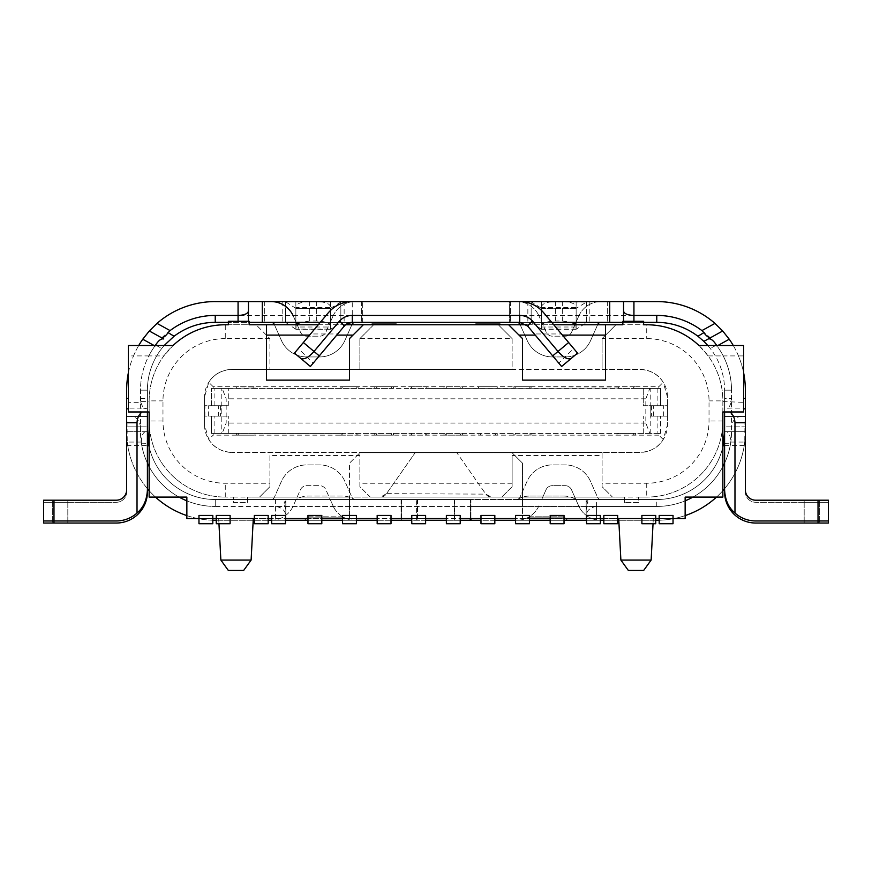 <?xml version="1.0" encoding="UTF-8"?>
<svg xmlns="http://www.w3.org/2000/svg" width="872" height="872" viewBox="0 0 872 872"><rect width="100%" height="100%" fill="white"/><g stroke="black" fill="none" stroke-linecap="round" stroke-linejoin="round"><path stroke-width="0.65" stroke-dasharray="4.36 3.27" d="M252.608 388.029L213.16 388.432L213.16 386.699L255.027 386.699L255.027 388.432L252.608 388.432L253.817 386.699L635.655 386.699L635.655 388.432L619.393 388.432L618.183 386.699L635.655 386.699L635.655 388.432L658.84 388.432L643.274 388.432L643.274 405.731L650.196 405.731L650.196 388.432M428.043 386.699L428.043 388.432L409.36 388.432L409.36 386.699L428.043 386.699L428.043 388.432L619.393 388.029M393.435 386.699L393.435 388.432L374.753 388.432L374.753 386.699L393.435 386.699L393.435 388.432L409.36 388.432L409.36 386.699M255.027 386.699L255.027 388.432L374.753 388.432L374.753 386.699M213.16 388.432L228.726 388.432L211.427 388.432L222.197 388.432L226.164 398.809L226.164 423.04L222.197 433.417L211.427 433.417L211.427 416.118L211.427 433.417L228.726 433.417L213.16 433.417L213.16 435.15L208.768 439.532L204.506 424.762L204.506 397.087L208.768 382.318C213.64 374.328 221.444 370.022 232.192 369.401L639.808 369.401C650.556 370.022 658.36 374.328 663.232 382.318L667.494 397.087L667.494 424.762L663.232 439.532C658.36 447.521 650.556 451.827 639.808 452.448L232.192 452.448L359.874 452.448L359.874 486.707L370.251 497.084L612.471 497.084L602.094 486.707L602.094 483.252L646.73 483.252A62.283 62.283 0 0 0 709.023 420.958L709.023 400.891A62.283 62.283 0 0 0 646.73 338.608L602.094 338.608L615.937 324.766L498.283 324.766L512.126 338.608L512.126 369.401L602.094 369.401L602.094 338.608L615.937 324.766L646.73 324.766L646.73 338.608M663.232 439.532L658.84 435.15L658.84 433.417L643.274 433.417L643.274 416.118L643.274 433.417L660.573 433.417L649.803 433.417L645.836 423.04L645.836 398.809L649.803 388.432L222.197 388.432M649.803 388.432L660.573 388.432L643.274 388.432L643.274 405.731L660.573 405.731L660.573 388.432L660.573 405.731L651.591 405.731L667.494 405.731L667.494 416.118L650.196 416.118L650.196 405.731L667.494 405.731L667.494 416.118L667.113 405.731M633.236 388.029L634.445 386.699M658.84 433.417L635.655 433.417L635.655 435.15L635.655 433.417L619.393 433.417L618.183 435.15L616.973 435.15L658.84 435.15M635.655 386.699L658.84 386.699L658.84 388.432M616.973 386.699L616.973 388.432L616.973 386.699L618.183 386.699M531.855 386.699L531.855 388.432L531.855 386.699L513.161 386.699L513.161 388.432L513.161 386.699M497.247 386.699L497.247 388.432L497.247 386.699L479.774 386.699L480.984 388.029M478.565 386.699L478.565 388.432L478.565 386.699L496.037 386.699L494.827 388.029M462.64 386.699L462.64 388.432L462.64 386.699L445.407 386.699L446.377 388.432L446.377 387.539M443.957 386.699L443.957 388.432L443.957 386.699L461.19 386.699L460.22 388.432L460.22 387.539M358.839 386.699L358.839 388.432L358.839 386.699L340.145 386.699L340.145 388.432L340.145 386.699M236.345 386.699L236.345 388.432L236.345 386.699L237.555 386.699L238.765 388.029M650.196 433.417L650.196 405.731M658.84 386.699L663.232 382.318M218.349 405.731L211.427 405.731L211.427 388.432L211.427 405.731L228.726 405.731L221.804 405.731L221.804 416.118L204.506 416.118L218.349 416.118L218.349 405.731L204.506 405.731L221.804 405.731L221.804 433.417M220.409 405.731L220.409 416.118L211.427 416.118L228.726 416.118L221.804 416.118L221.804 388.432M220.409 416.118L218.349 416.118M204.506 416.118L204.506 405.731L204.506 416.118M213.16 386.699L208.768 382.318M269.906 338.608L225.27 338.608L225.27 324.766L256.063 324.766L269.906 338.608L269.906 369.401L269.906 338.608L256.063 324.766L373.717 324.766L359.874 338.608L359.874 369.401L359.874 338.608L512.126 338.608L512.126 369.401L232.192 369.401A27.686 27.686 0 0 0 204.506 397.087L204.506 424.762A27.686 27.686 0 0 0 232.192 452.448C221.444 451.827 213.64 447.521 208.768 439.532M228.726 405.731L228.726 388.432L228.726 405.731M228.726 433.417L228.726 416.118L228.726 433.417M667.113 416.118L650.196 416.118M660.573 433.417L660.573 416.118L660.573 433.417M651.591 405.731L651.591 416.118M645.836 398.809L226.164 398.809M645.836 423.04L226.164 423.04M649.803 433.417L222.197 433.417M213.16 433.417L340.145 433.417L340.145 435.15L616.973 435.15L616.973 433.417L619.393 433.82M616.973 435.15L616.973 433.417L460.22 433.417L460.22 434.311L460.22 433.417L340.145 433.417L340.145 435.15L255.027 435.15L255.027 433.417L255.027 435.15L253.817 435.15L252.608 433.82M238.765 433.82L237.555 435.15L253.817 435.15M237.555 435.15L236.345 435.15L236.345 433.417L236.345 435.15L255.027 435.15M253.817 386.699L237.555 386.699M602.094 338.608L602.094 369.401L639.808 369.401A27.686 27.686 0 0 1 667.494 397.087L667.494 424.762A27.686 27.686 0 0 1 639.808 452.448L602.094 452.448L602.094 483.252M359.874 338.608L373.717 324.766L498.283 324.766L512.126 338.608M147.412 431.858A67.82 67.82 0 0 1 147.412 431.684A67.82 67.82 0 0 0 215.231 499.514L470.259 499.514L470.259 506.436L275.443 506.436C282.332 507.46 285.798 510.927 285.82 516.813L285.82 520.268L215.231 520.268A88.584 88.584 0 0 1 126.647 431.684L126.647 416.467L147.412 416.467L147.412 488.669A88.584 88.584 0 0 1 127.258 442.071L126.647 390.166A88.584 88.584 0 0 1 215.231 301.581L656.769 301.581A88.584 88.584 0 0 1 745.353 390.166L744.743 442.071L730.703 442.071C730.507 435.869 729.079 432.414 726.441 431.684L745.353 431.684A88.584 88.584 0 0 1 656.769 520.268L596.557 520.268L596.557 506.436L656.769 506.436A74.741 74.741 0 0 0 685.141 500.833L685.141 497.084L692.957 497.084A74.741 74.741 0 0 0 722.855 466.596L722.855 420.958A76.126 76.126 0 0 1 646.73 497.084A76.126 76.126 0 0 0 722.855 420.958L722.855 400.891A76.126 76.126 0 0 0 646.73 324.766M512.126 455.566L512.126 486.707L512.126 455.566L602.094 455.566L602.094 452.448L359.874 452.448L359.874 486.707L370.251 497.084L259.529 497.084L269.906 486.707L259.529 497.084L247.408 497.084L349.487 497.084L349.487 518.546L522.513 518.546L522.513 463.174L512.126 452.797L359.874 452.797L512.126 452.797L522.513 463.174L522.513 497.084L624.592 497.084L624.592 499.514L656.769 499.514L596.557 499.514L596.557 520.268L586.18 520.268L656.769 520.268L215.231 520.268L285.82 520.268L285.82 499.514L285.384 502.13L284.196 503.34L284.196 499.514L215.231 499.514A67.82 67.82 0 0 1 148.196 441.995M236.345 435.15L213.16 435.15M342.576 433.82L341.355 435.15L358.839 435.15L358.839 433.417L358.839 435.15M341.355 435.15L340.145 435.15M377.173 433.82L375.963 435.15L374.753 435.15L374.753 433.417L374.753 435.15M375.963 435.15L393.435 435.15L393.435 433.417L393.435 435.15M411.78 434.311L411.78 433.417L410.81 435.15L409.36 435.15L409.36 433.417L409.36 435.15M410.81 435.15L428.043 435.15L428.043 433.417L428.043 435.15M460.22 434.311L461.19 435.15L443.957 435.15L443.957 433.417L443.957 435.15M461.19 435.15L462.64 435.15L462.64 433.417L462.64 435.15M494.827 433.82L496.037 435.15L478.565 435.15L478.565 433.417L478.565 435.15M496.037 435.15L497.247 435.15L497.247 433.417L497.247 435.15M513.161 435.15L513.161 433.417L513.161 435.15L531.855 435.15L531.855 433.417L531.855 435.15M633.236 433.82L634.445 435.15L618.183 435.15M634.445 435.15L635.655 435.15M356.408 433.82L357.629 435.15M446.377 434.311L446.377 433.417L445.407 435.15M425.623 434.311L425.623 433.417L426.593 435.15M480.984 433.82L479.774 435.15M515.592 433.82L514.371 435.15M529.424 433.82L530.645 435.15M391.016 433.82L392.226 435.15M225.27 338.608A62.283 62.283 0 0 0 162.977 400.891L162.977 420.958A62.283 62.283 0 0 0 225.27 483.252L269.906 483.252L269.906 486.707L269.906 455.566L359.874 455.566M269.906 455.566L269.906 483.252M553.742 324.766L526.394 324.766M345.595 324.766L318.258 324.766M228.377 322.346L228.377 324.766L249.141 324.766L249.141 321.299L228.377 321.299L228.377 322.346L249.141 322.346M643.623 322.346L643.623 321.299L622.859 321.299L622.859 324.766L643.623 324.766L643.623 322.346L622.859 322.346M500.713 324.766L475.098 324.766L500.713 324.766L500.016 324.068L475.796 324.068L475.098 324.766M396.902 324.766L371.287 324.766L396.902 324.766L396.204 324.068L371.984 324.068L371.287 324.766M577.537 353.116L561.459 333.954L534.296 333.954L527.636 326.008L519.734 322.346L509.357 322.346L519.723 322.346L519.734 301.581M535.255 335.11L534.296 333.954M605.56 324.766L605.56 380.127L522.513 380.127L522.513 338.608L508.67 324.766M519.734 301.57L519.767 301.57A31.174 31.174 0 0 1 543.583 312.656L561.459 333.954M552.695 355.896L558.756 363.112L573.667 348.506M320.286 322.346L362.643 322.346L352.277 322.346L344.364 326.008L337.704 333.954L310.541 333.954L298.333 348.506L313.244 363.112L311.544 365.139M316.394 359.362L313.244 363.112M363.33 324.766L349.487 338.608L349.487 380.127L266.44 380.127L266.44 324.766M659.188 518.546L659.188 515.428L673.031 515.428L673.031 523.734L659.188 523.734L659.188 518.546L673.031 518.546M655.733 515.428L655.733 518.546L641.89 518.546L641.89 515.428L655.733 515.428M617.67 515.428L617.67 518.546L603.827 518.546L603.827 515.428L617.67 515.428M600.361 515.428L600.361 518.546L586.529 518.546L586.529 515.428L600.361 515.428M564.031 515.428L564.031 518.546L550.188 518.546L550.188 515.428L564.031 515.428M529.424 515.428L529.424 518.546L515.592 518.546L515.592 515.428L529.424 515.428M494.827 515.428L494.827 518.546L480.984 518.546L480.984 515.428L494.827 515.428M460.22 515.428L460.22 518.546L446.377 518.546L446.377 515.428L460.22 515.428M425.623 515.428L425.623 518.546L411.78 518.546L411.78 515.428L425.623 515.428M391.016 515.428L391.016 518.546L377.173 518.546L377.173 515.428L391.016 515.428M356.408 515.428L356.408 518.546L342.576 518.546L342.576 515.428L356.408 515.428M321.812 515.428L321.812 518.546L307.969 518.546L307.969 515.428L321.812 515.428M285.471 515.428L285.471 518.546L271.639 518.546L271.639 515.428L285.471 515.428M268.173 515.428L268.173 518.546L254.33 518.546L254.33 515.428L268.173 515.428M230.11 515.428L230.11 518.546L216.267 518.546L216.267 515.428L230.11 515.428M212.812 515.428L212.812 518.546L198.969 518.546L198.969 515.428L212.812 515.428M470.945 518.546L470.945 506.436L656.769 506.436L522.513 506.436L522.513 497.084L349.487 497.084L349.487 463.174L359.874 452.797L349.487 463.174L349.487 518.546L186.859 518.546L186.859 500.833A74.741 74.741 0 0 0 215.231 506.436A74.741 74.741 0 0 1 140.49 431.684A74.741 74.741 0 0 0 215.231 506.436L215.231 499.514A67.82 67.82 0 0 1 147.412 431.684L147.412 491.895A31.141 31.141 0 0 1 116.27 523.037L53.977 523.037L53.977 502.283L116.27 502.283A10.377 10.377 0 0 0 126.647 491.895L126.647 431.684A88.584 88.584 0 0 0 215.231 520.268L215.231 520.268A88.584 88.584 0 0 1 126.647 431.684L147.412 431.684L147.412 489.824A31.141 31.141 0 0 1 116.27 520.966L43.6 520.966L52.68 520.966L43.6 520.966L43.6 500.201L52.68 500.201L43.6 500.201L43.6 520.966L43.6 502.283L53.977 502.283L43.6 502.283L52.68 502.283L43.6 502.283L43.6 523.037L53.977 523.037M674.187 518.546A88.584 88.584 0 0 0 685.141 515.603L685.141 518.546L522.513 518.546L522.513 506.436L470.945 506.436L470.945 499.514L417.317 499.514L624.592 499.514L624.592 502.621L624.592 497.084L612.471 497.084L602.094 486.707L602.094 455.566M653.313 518.546L618.706 518.546L653.313 518.546L653.041 523.734M218.687 518.546L253.294 518.546L218.687 518.546L218.959 523.734M251.114 560.075L220.867 560.075M243.659 570.452L228.333 570.452M643.667 570.452L628.341 570.452M651.133 560.075L620.886 560.075M197.813 518.546A88.584 88.584 0 0 1 186.859 515.603M149.145 490.674L149.145 497.084L155.478 497.084A88.584 88.584 0 0 1 149.145 490.674L149.145 420.958A76.126 76.126 0 0 0 225.27 497.084A76.126 76.126 0 0 1 149.145 420.958L149.145 400.891A76.126 76.126 0 0 0 149.145 401.578L149.145 411.966L147.412 411.966L147.412 390.166A67.82 67.82 0 0 1 215.231 322.346L656.769 322.346A67.82 67.82 0 0 1 724.588 390.166L724.588 390.166A67.82 67.82 0 0 0 710.222 348.418M247.408 497.084L247.408 502.621L233.576 502.621L233.576 497.084L225.27 497.084L233.576 497.084L233.576 502.621L247.408 502.621L247.408 497.084L233.576 497.084M149.145 466.596A74.741 74.741 0 0 0 179.043 497.084L186.859 497.084L186.859 500.833M716.522 497.084A88.584 88.584 0 0 0 722.855 490.674L722.855 497.084L692.957 497.084M638.424 497.084L646.73 497.084L638.424 497.084L638.424 502.621L624.592 502.621L638.424 502.621L638.424 497.084L624.592 497.084M212.812 520.235A88.584 88.584 0 0 1 198.969 518.764M470.259 520.268L470.259 499.514L470.259 520.268L470.259 499.514L470.259 520.268L470.259 499.514L215.231 499.514L215.231 506.436L470.259 506.436L470.259 518.546M460.22 520.268L446.377 520.268M425.623 520.268L411.78 520.268M391.016 520.268L377.173 520.268M356.408 520.268L342.576 520.268M321.812 520.268L307.969 520.268M285.471 520.268L271.639 520.268M268.173 520.268L254.33 520.268M253.207 520.268L216.267 520.268M155.478 497.084L179.043 497.084M145.559 431.684C142.932 432.436 141.515 435.902 141.297 442.071L141.384 443.216A74.741 74.741 0 0 0 147.412 463.097M673.031 518.764A88.584 88.584 0 0 1 659.188 520.235M655.733 520.268L618.793 520.268M617.67 520.268L603.827 520.268M600.361 520.268L586.529 520.268M564.031 520.268L550.188 520.268M529.424 520.268L515.592 520.268M494.827 520.268L480.984 520.268M685.141 500.833L685.141 515.603M722.855 490.674L722.855 466.596M724.588 463.097A74.741 74.741 0 0 0 730.616 443.205L730.703 442.071M744.743 442.071A88.584 88.584 0 0 1 724.588 488.669M596.557 499.514L586.18 499.514L586.18 520.268L586.18 499.514L656.769 499.514A67.82 67.82 0 0 0 724.588 431.684L745.353 431.684A88.584 88.584 0 0 1 656.769 520.268L656.769 520.268A88.584 88.584 0 0 0 745.353 431.684L724.588 431.684L724.588 416.467L724.588 426.844L724.588 416.467L745.353 416.467L745.353 491.895A10.377 10.377 0 0 0 755.73 502.283L828.4 502.283L755.73 502.283A10.377 10.377 0 0 1 745.353 491.895L745.353 426.844L724.588 426.844L724.588 416.467L745.353 416.467L745.353 426.844L724.588 426.844L724.588 431.684L724.588 390.166L731.51 390.166A74.741 74.741 0 0 0 723.193 355.907L708.151 355.907A76.126 76.126 0 0 1 722.855 401.578L743.62 402.33L743.62 408.107L728.807 408.107L724.588 408.848L724.588 411.966L743.62 411.966L743.62 408.107M745.353 431.684L745.353 489.824A10.377 10.377 0 0 0 755.73 500.201L828.4 500.201L828.4 520.966L819.32 520.966L828.4 520.966L828.4 500.201L819.32 500.201L828.4 500.201L828.4 520.966L828.4 502.283L819.32 502.283L828.4 502.283L828.4 523.037L819.32 523.037L828.4 523.037L828.4 502.283L828.4 523.037L755.73 523.037A31.141 31.141 0 0 1 724.588 491.895L724.588 489.824A31.141 31.141 0 0 0 755.73 520.966L828.4 520.966M741.887 416.467C736.001 416.489 732.545 419.944 731.51 426.844L724.588 426.844M724.588 408.848L724.588 398.471L731.51 398.471L731.51 390.166L731.51 431.684A74.741 74.741 0 0 1 656.769 506.436A74.741 74.741 0 0 0 731.51 431.684L731.51 426.844M156.339 345.53L161.778 348.418A67.82 67.82 0 0 0 147.412 390.166L147.412 431.684L126.647 431.684L126.647 489.824A10.377 10.377 0 0 1 116.27 500.201L53.977 500.201L53.977 520.966L53.977 502.283L116.27 502.283A10.377 10.377 0 0 0 126.647 491.895L126.647 416.467L126.647 426.844L140.49 426.844L140.49 431.684L140.49 390.166A74.741 74.741 0 0 1 215.231 315.424L656.769 315.424A74.741 74.741 0 0 1 731.51 390.166L724.588 390.166L724.588 398.471M130.113 416.467L147.412 416.467L126.647 416.467L147.412 416.467L147.412 426.844L147.412 416.467L147.412 426.844L126.647 426.844L126.647 416.467L130.113 416.467C135.999 416.489 139.455 419.944 140.49 426.844M285.82 516.813L285.82 509.891L284.185 503.362M285.82 509.891L285.82 500.702M275.443 506.436L275.443 520.268L275.443 499.514L284.196 499.514M304.513 520.268L346.031 520.268L304.513 520.268L346.031 520.268L304.513 520.268L306.955 517.826L343.59 517.826L306.955 517.826A3.455 3.455 0 0 1 309.397 516.813L341.137 516.813L309.397 516.813A3.455 3.455 0 0 0 306.955 517.826L304.513 520.268M355.198 520.268L271.116 520.268L355.198 520.268A24.22 24.22 0 0 1 333.071 505.891A24.22 24.22 0 0 0 355.198 520.268M330.237 499.514L271.116 499.514A3.455 3.455 0 0 0 274.277 497.454A3.455 3.455 0 0 1 271.116 499.514L330.237 499.514L333.071 505.891L325.91 489.781L330.237 499.514L355.198 499.514L330.237 499.514M271.116 520.268A24.22 24.22 0 0 0 293.254 505.891L300.415 489.781A6.921 6.921 0 0 1 306.737 485.671L319.588 485.671A6.921 6.921 0 0 1 325.91 489.781A6.921 6.921 0 0 0 319.588 485.671L306.737 485.671A6.921 6.921 0 0 0 300.415 489.781L293.254 505.891A24.22 24.22 0 0 1 271.116 520.268M275.443 499.514L215.231 499.514A67.82 67.82 0 0 1 149.145 446.911M295.913 499.514L354.632 499.514L295.913 499.514A24.22 24.22 0 0 1 308.383 496.048L342.151 496.048A24.22 24.22 0 0 1 354.632 499.514A24.22 24.22 0 0 0 342.151 496.048L308.383 496.048A24.22 24.22 0 0 0 295.913 499.514M355.198 499.514A3.455 3.455 0 0 1 352.037 497.454L344.876 481.344A27.686 27.686 0 0 0 319.588 464.907L306.737 464.907A27.686 27.686 0 0 0 281.438 481.344L274.277 497.454L281.438 481.344A27.686 27.686 0 0 1 306.737 464.907L319.588 464.907A27.686 27.686 0 0 1 344.876 481.344L352.037 497.454A3.455 3.455 0 0 0 355.198 499.514M529.849 496.048L563.617 496.048L529.849 496.048A24.22 24.22 0 0 0 517.369 499.514L576.087 499.514L517.369 499.514A24.22 24.22 0 0 1 529.849 496.048M563.617 496.048A24.22 24.22 0 0 1 576.087 499.514A24.22 24.22 0 0 0 563.617 496.048M724.588 431.727L724.588 431.695A67.82 67.82 0 0 1 656.769 499.514L470.945 499.514L470.945 520.268M401.741 499.514L454.345 499.514L401.741 499.514L401.741 520.268L401.741 499.514M516.725 499.514L600.819 499.514L516.725 499.514A3.455 3.455 0 0 0 519.886 497.454A3.455 3.455 0 0 1 516.725 499.514M541.697 499.514L546.025 489.781A6.921 6.921 0 0 1 552.347 485.671L565.198 485.671A6.921 6.921 0 0 1 571.52 489.781L578.681 505.891A24.22 24.22 0 0 0 600.819 520.268A24.22 24.22 0 0 1 578.681 505.891L571.52 489.781A6.921 6.921 0 0 0 565.198 485.671L552.347 485.671A6.921 6.921 0 0 0 546.025 489.781L541.697 499.514M600.819 499.514A3.455 3.455 0 0 1 597.647 497.454L590.497 481.344A27.686 27.686 0 0 0 565.198 464.907L552.347 464.907A27.686 27.686 0 0 0 527.048 481.344L519.886 497.454L527.048 481.344A27.686 27.686 0 0 1 552.347 464.907L565.198 464.907A27.686 27.686 0 0 1 590.497 481.344L597.647 497.454A3.455 3.455 0 0 0 600.819 499.514M538.863 505.891A24.22 24.22 0 0 1 516.725 520.268A24.22 24.22 0 0 0 538.863 505.891M516.725 520.268L600.819 520.268L516.725 520.268M525.969 520.268L567.487 520.268L525.969 520.268L567.487 520.268L525.969 520.268L528.41 517.826L565.045 517.826L528.41 517.826A3.455 3.455 0 0 1 530.863 516.813L562.604 516.813A3.455 3.455 0 0 1 565.045 517.826L567.487 520.268L565.045 517.826A3.455 3.455 0 0 0 562.604 516.813L530.863 516.813A3.455 3.455 0 0 0 528.41 517.826L525.969 520.268M341.137 516.813A3.455 3.455 0 0 1 343.59 517.826L346.031 520.268L343.59 517.826A3.455 3.455 0 0 0 341.137 516.813M596.557 506.436C589.668 507.46 586.202 510.927 586.18 516.813M587.804 499.514L587.793 503.438L586.18 509.891M586.18 500.702L587.793 503.438M723.804 441.995A67.82 67.82 0 0 1 656.769 499.514A67.82 67.82 0 0 0 722.855 446.911M724.588 431.684L731.51 431.684L724.588 431.684L724.588 489.824M724.588 411.966L722.855 411.966L722.855 400.891L709.023 400.891M731.51 398.471L730.834 401.578M731.205 402.33L728.807 408.107M708.151 355.907L698.984 345.53L743.62 345.53L743.62 355.907L738.464 355.907A88.584 88.584 0 0 1 743.62 372.736L743.62 402.33M743.62 355.907L743.62 372.736M733.287 345.53A88.584 88.584 0 0 1 738.464 355.907L723.193 355.907A74.741 74.741 0 0 0 717.046 345.966L716.457 345.105M819.32 520.966L804.18 520.966L819.32 520.966L819.32 500.201L804.18 500.201L819.32 500.201L819.32 520.966M352.255 322.346L352.255 301.581L362.643 301.581L351.329 301.581M352.266 322.346L352.233 301.57A31.174 31.174 0 0 0 328.428 312.634M509.357 301.581L519.745 301.581L509.357 301.581L509.357 322.346L509.357 301.581M521.02 301.581L519.745 301.581L519.745 322.346L551.714 322.346M285.471 301.581L285.471 322.346L285.471 301.581L361.608 301.581L264.717 301.581L285.471 301.581L285.471 322.368L361.608 322.346L264.717 322.346L285.471 322.346L295.859 329.267L295.859 326.248L296.916 324.221M271.116 301.581L355.198 301.581L271.116 301.581A24.22 24.22 0 0 1 293.254 315.969L296.088 322.346L271.116 322.346L355.198 322.346L296.088 322.346L293.254 315.969M516.867 301.581L600.95 301.581L516.867 301.581A24.22 24.22 0 0 1 539.005 315.969A24.22 24.22 0 0 0 516.867 301.581M531.157 301.581L531.157 322.368L531.157 301.581L510.393 301.581L607.283 301.581L531.157 301.581L531.157 322.368L510.393 322.346L607.283 322.346L531.157 322.346L541.545 329.267L541.545 326.248C542.112 323.054 546.722 321.31 555.377 320.994L562.298 320.994L571.574 322.346M586.529 301.581L586.529 322.716L576.141 329.267L576.141 306.835L576.141 327.011L541.545 327.011L541.545 306.835L541.545 326.248M607.283 301.581L607.283 322.346L607.283 301.581M510.393 301.581L510.393 322.346L510.393 301.581M215.231 322.346L215.231 315.424M575.989 322.346L578.823 315.969L575.989 322.346L600.95 322.346L516.867 322.346L575.989 322.346L571.661 332.068A6.921 6.921 0 0 1 565.339 336.178L552.488 336.178A6.921 6.921 0 0 1 546.166 332.068L539.005 315.969L546.166 332.068A6.921 6.921 0 0 0 552.488 336.178L565.339 336.178A6.921 6.921 0 0 0 571.661 332.068L574.91 324.766M541.545 308.372L541.545 307.598L576.141 307.598L576.141 308.503L541.545 308.437L541.545 329.115L576.141 329.115L576.141 308.372L586.529 302.039L531.157 301.701L541.545 308.372L541.545 329.038M531.157 302.039L531.157 322.716M586.529 302.039L586.529 322.716M576.141 308.372L576.141 329.038M541.545 306.835C542.112 303.652 546.722 301.897 555.377 301.581L562.298 301.581C570.964 301.897 575.574 303.652 576.141 306.835M575.128 324.264L576.141 326.248M330.455 308.372L295.859 308.503L330.455 308.437L330.455 329.115L295.859 329.115L295.859 308.372L285.471 301.701L340.843 301.581L340.843 322.716L330.455 329.038L330.455 308.372L340.843 302.039L340.843 322.716M361.608 301.581L361.608 322.346L361.608 301.581M264.717 301.581L264.717 322.346L264.717 301.581M330.455 308.503L330.455 329.038M285.471 302.039L285.471 322.716M295.859 308.372L295.859 329.038M295.859 308.503L295.859 327.011L330.455 327.011L330.455 326.248C329.889 323.054 325.278 321.31 316.623 320.994L309.702 320.994L300.426 322.346M330.455 306.835C329.889 303.652 325.278 301.897 316.623 301.581L309.702 301.581C301.036 301.897 296.425 303.652 295.859 306.835L295.859 307.598L330.455 307.598L330.455 306.835L330.455 326.248M295.859 306.835L295.859 326.248L295.859 306.835M516.878 322.346A3.455 3.455 0 0 0 516.867 322.346A3.455 3.455 0 0 1 520.028 324.395L527.189 340.505A27.686 27.686 0 0 0 552.488 356.942A27.686 27.686 0 0 1 527.189 340.505L520.192 324.766M597.625 324.766L590.627 340.505A27.686 27.686 0 0 1 565.339 356.942L552.488 356.942L565.339 356.942A27.686 27.686 0 0 0 590.627 340.505L597.789 324.395A3.455 3.455 0 0 1 600.95 322.346M578.823 315.969A24.22 24.22 0 0 1 600.95 301.581A24.22 24.22 0 0 0 578.823 315.969M355.198 322.346A3.455 3.455 0 0 0 352.037 324.395L344.876 340.505A27.686 27.686 0 0 1 319.588 356.942L306.737 356.942A27.686 27.686 0 0 1 281.438 340.505L274.44 324.766M351.874 324.766L344.876 340.505A27.686 27.686 0 0 1 319.588 356.942L306.737 356.942A27.686 27.686 0 0 1 281.438 340.505L274.277 324.395A3.455 3.455 0 0 0 271.116 322.346M297.167 324.766L300.415 332.068A6.921 6.921 0 0 0 306.737 336.178L319.588 336.178A6.921 6.921 0 0 0 325.91 332.068L330.237 322.346L325.91 332.068A6.921 6.921 0 0 1 319.588 336.178L306.737 336.178A6.921 6.921 0 0 1 300.415 332.068L296.088 322.346M330.237 322.346L333.071 315.969L330.237 322.346M333.071 315.969A24.22 24.22 0 0 1 355.198 301.581A24.22 24.22 0 0 0 333.071 315.969M161.789 348.418L164.165 345.53M715.661 345.53L710.211 348.418L707.835 345.53M623.545 321.735L623.338 322.346M560.456 365.139L558.756 363.112M328.428 312.645L310.541 333.954M294.464 353.116L298.333 348.506M362.643 322.346L362.643 301.581L362.643 322.346M248.662 322.346L248.455 321.735M709.427 338.314L722.692 330.989M724.174 439.194A67.82 67.82 0 0 1 724 440.611M148 440.611A67.82 67.82 0 0 1 147.826 439.194M147.575 436.414A67.82 67.82 0 0 1 147.423 432.959M819.32 502.283L804.18 502.283L819.32 502.283L819.32 523.037L804.18 523.037L819.32 523.037L819.32 502.283M745.353 416.467L724.588 416.467L745.353 416.467M43.6 523.037L43.6 502.283L43.6 523.037L52.68 523.037L43.6 523.037M52.68 502.283L67.82 502.283L52.68 502.283L52.68 523.037L67.82 523.037L52.68 523.037L52.68 502.283M147.412 390.166L140.49 390.166L147.412 390.166M141.166 401.578L149.145 401.578L149.145 400.891A76.126 76.126 0 0 1 163.849 355.907L148.807 355.907A74.741 74.741 0 0 0 140.49 390.166L140.795 402.33L128.38 402.33L128.38 408.848L126.647 408.848M140.795 402.33L143.193 408.107L128.38 408.107M143.193 408.107L147.412 408.848M128.38 408.848L128.38 411.966L147.412 411.966M52.68 520.966L67.82 520.966L52.68 520.966L52.68 500.201L67.82 500.201L52.68 500.201L52.68 520.966M53.977 500.201L43.6 500.201L43.6 520.966M128.38 372.736A88.584 88.584 0 0 1 133.536 355.907L128.38 355.907L128.38 402.33M128.38 355.907L128.38 345.53L173.016 345.53L163.849 355.907M225.27 324.766A76.126 76.126 0 0 0 149.145 400.891L162.977 400.891M512.126 486.707L501.749 497.084L512.126 486.707M512.126 483.252L359.874 483.252M141.384 443.216L147.412 443.325M401.055 499.514L401.055 520.268L401.055 499.514M138.713 345.53A88.584 88.584 0 0 0 133.536 355.907L148.807 355.907A74.741 74.741 0 0 1 154.954 345.966L155.543 345.105M724.588 443.325L730.616 443.205M386.492 493.661L380.497 497.084A6.921 6.921 0 0 0 386.165 494.141L415.105 452.797L386.492 493.661L485.835 494.141A6.921 6.921 0 0 0 491.503 497.084L485.835 494.141L456.895 452.797L485.508 493.661M212.812 518.546L212.812 523.734L198.969 523.734L198.969 518.546M230.11 518.546L230.11 523.734L216.267 523.734L216.267 518.546M268.173 518.546L268.173 523.734L254.33 523.734L254.33 518.546M285.471 518.546L285.471 523.734L271.639 523.734L271.639 518.546M321.812 518.546L321.812 523.734L307.969 523.734L307.969 518.546M356.408 518.546L356.408 523.734L342.576 523.734L342.576 518.546M391.016 518.546L391.016 523.734L377.173 523.734L377.173 518.546M425.623 518.546L425.623 523.734L411.78 523.734L411.78 518.546M460.22 518.546L460.22 523.734L446.377 523.734L446.377 518.546M494.827 518.546L494.827 523.734L480.984 523.734L480.984 518.546M529.424 518.546L529.424 523.734L515.592 523.734L515.592 518.546M564.031 518.546L564.031 523.734L550.188 523.734L550.188 518.546M600.361 518.546L600.361 523.734L586.529 523.734L586.529 518.546M617.67 518.546L617.67 523.734L603.827 523.734L603.827 518.546M655.733 518.546L655.733 523.734L641.89 523.734L641.89 518.546M342.576 388.029L341.355 386.699L357.629 386.699L356.408 388.029M377.173 388.029L375.963 386.699L392.226 386.699L391.016 388.029M411.78 387.539L411.78 388.432L410.81 386.699L426.593 386.699L425.623 388.432L425.623 387.539M515.592 388.029L514.371 386.699L530.645 386.699L529.424 388.029M208.343 416.118L208.343 405.731M204.887 416.118L204.887 405.731M214.883 405.731L214.883 388.432M214.883 433.417L214.883 416.118M657.117 388.432L657.117 405.731M657.117 416.118L657.117 433.417M653.651 416.118L653.651 405.731M663.657 416.118L663.657 405.731M126.647 431.684L147.412 431.684M141.297 442.071L127.258 442.071M656.769 506.436L656.769 499.514M717.046 345.966L717.841 345.53M818.023 523.037L818.023 500.201M724.588 445.527L745.353 445.527M126.647 445.527L147.412 445.527M722.855 420.958L709.023 420.958M646.73 483.252L646.73 497.084M454.345 520.268L454.345 499.514L454.345 520.268M417.317 499.514L417.317 520.268L417.317 499.514M589.832 301.581L589.832 322.346M576.141 301.581L576.141 322.346M541.545 301.581L541.545 322.346M527.854 301.581L527.854 322.346M586.529 322.368L531.157 322.368M555.377 301.581L555.377 320.994M562.298 301.581L562.298 320.994M285.471 322.368L340.843 322.368M344.146 301.581L344.146 322.346M330.455 301.581L330.455 322.346M295.859 301.581L295.859 322.346M282.168 301.581L282.168 322.346M316.623 301.581L316.623 320.994M309.702 301.581L309.702 320.994M656.769 322.346L656.769 315.424M126.647 426.844L147.412 426.844L126.647 426.844M140.49 398.471L147.412 398.471M225.27 497.084L225.27 483.252M162.977 420.958L149.145 420.958M454.683 499.514L454.683 520.268L454.683 499.514M416.62 520.268L416.62 499.514M417.655 499.514L417.655 520.268M215.231 506.436L215.231 499.514M154.159 345.53L154.954 345.966M673.031 523.734L659.188 523.734M576.141 308.503L541.545 308.503M576.141 329.267L541.545 329.267M330.455 329.267L295.859 329.267M571.291 358.359L561.601 366.491M804.18 523.037L804.18 502.283M67.82 523.037L67.82 502.283M67.82 520.966L67.82 500.201M804.18 520.966L804.18 500.201"/><path stroke-width="1.31" d="M526.394 324.766L508.67 324.766L522.513 338.608L522.513 380.127L605.56 380.127L605.56 324.766L553.742 324.766M318.258 324.766L266.44 324.766L266.44 380.127L349.487 380.127L349.487 338.608L363.33 324.766L508.67 324.766M363.33 324.766L345.595 324.766M198.969 518.546L186.859 518.546L186.859 497.084L149.145 497.084L149.145 411.966L128.38 411.966L128.38 345.53L173.016 345.53A76.126 76.126 0 0 1 225.27 324.766L228.377 324.766L228.377 321.299L249.141 321.299L249.141 324.766L266.44 324.766M605.56 324.766L622.859 324.766L622.859 321.299L643.623 321.299L643.623 324.766L646.73 324.766A76.126 76.126 0 0 1 698.984 345.53L743.62 345.53L743.62 411.966L722.855 411.966L722.855 497.084L685.141 497.084L685.141 518.546L673.031 518.546M568.642 342.522L558.004 351.449L532.378 320.907A17.298 17.298 0 0 0 519.734 315.424L352.277 315.424A17.298 17.298 0 0 0 339.633 320.896L313.996 351.449C308.535 357.553 304.099 359.863 300.709 358.359L294.464 353.116L328.417 312.656C334.739 305.44 342.674 301.745 352.233 301.57L519.767 301.57A31.174 31.174 0 0 1 543.583 312.645L577.537 353.116L561.601 366.491L535.255 335.11L519.004 335.11M605.56 335.11L562.418 335.11M352.997 335.11L336.745 335.11L316.394 359.362M309.582 335.11L266.44 335.11M659.188 518.546L655.733 518.546M641.89 518.546L617.67 518.546M603.827 518.546L600.361 518.546M586.529 518.546L564.031 518.546M550.188 518.546L529.424 518.546M515.592 518.546L494.827 518.546M480.984 518.546L460.22 518.546M446.377 518.546L425.623 518.546M411.78 518.546L391.016 518.546M377.173 518.546L356.408 518.546M342.576 518.546L321.812 518.546M307.969 518.546L285.471 518.546M271.639 518.546L268.173 518.546M254.33 518.546L230.11 518.546M216.267 518.546L212.812 518.546M673.031 515.428L673.031 523.734L659.188 523.734L659.188 515.428L673.031 515.428M253.294 518.546L251.114 560.075L243.659 570.452L228.333 570.452L220.867 560.075L218.959 523.734M220.867 560.075L251.114 560.075M618.706 518.546L620.886 560.075L651.133 560.075L653.041 523.734M620.886 560.075L628.341 570.452L643.667 570.452L651.133 560.075M186.859 515.603A88.584 88.584 0 0 1 155.478 497.084M149.145 490.674A88.584 88.584 0 0 1 147.412 488.669L147.412 491.895A31.141 31.141 0 0 1 116.27 523.037L43.6 523.037L43.6 520.966L116.27 520.966A31.141 31.141 0 0 0 137.024 513.03C143.455 507.602 146.921 499.874 147.412 489.824L147.412 411.966M126.647 432.675L126.647 431.684M216.267 520.268L215.231 520.268A88.584 88.584 0 0 1 212.812 520.235M198.969 518.764A88.584 88.584 0 0 1 197.813 518.546M470.259 518.546L470.259 520.268L460.22 520.268M446.377 520.268L425.623 520.268M411.78 520.268L391.016 520.268M377.173 520.268L356.408 520.268M342.576 520.268L321.812 520.268M307.969 520.268L285.471 520.268M271.639 520.268L268.173 520.268M254.33 520.268L253.207 520.268M179.043 497.084A74.741 74.741 0 0 0 186.859 500.833M147.412 463.097A74.741 74.741 0 0 0 149.145 466.596M674.187 518.546A88.584 88.584 0 0 1 673.031 518.764M659.188 520.235A88.584 88.584 0 0 1 656.769 520.268L655.733 520.268M618.793 520.268L617.67 520.268M603.827 520.268L600.361 520.268M586.529 520.268L564.031 520.268M550.188 520.268L529.424 520.268M515.592 520.268L494.827 520.268M480.984 520.268L470.945 520.268L470.945 518.546M716.522 497.084A88.584 88.584 0 0 1 685.141 515.603M685.141 500.833A74.741 74.741 0 0 0 692.957 497.084M722.855 466.596A74.741 74.741 0 0 0 724.588 463.097M724.588 488.669A88.584 88.584 0 0 1 722.855 490.674M745.353 431.684L745.353 432.675M745.353 422.691L734.976 422.691L734.976 513.03A31.141 31.141 0 0 0 755.73 520.966L818.023 520.966L818.023 500.201L755.73 500.201A10.377 10.377 0 0 1 745.353 489.824L745.353 390.166A88.584 88.584 0 0 0 743.62 372.736M470.259 520.268L470.945 520.268M722.855 446.911A67.82 67.82 0 0 0 723.586 443.347L724.588 431.684A67.82 67.82 0 0 1 724.174 439.194M724.588 411.966L724.588 489.824C725.079 499.874 728.545 507.602 734.976 513.03M818.023 500.201L828.4 500.201L828.4 523.037L755.73 523.037A31.141 31.141 0 0 1 724.588 491.895L724.588 489.824M643.623 322.346L656.769 322.346C672.072 322.498 685.795 327.142 697.938 336.254L703.868 332.646L701.916 330.597A74.741 74.741 0 0 0 656.769 315.424L633.933 315.424L633.933 301.581L656.769 301.581A88.584 88.584 0 0 1 714.975 323.392L722.692 330.989L729.243 339.23A88.584 88.584 0 0 1 733.287 345.53M745.353 408.848L743.62 408.848L745.353 408.848M734.976 422.691C734.715 417.939 733.014 414.363 729.875 411.966M128.38 372.736A88.584 88.584 0 0 0 126.647 390.166L126.647 489.824A10.377 10.377 0 0 1 116.27 500.201L53.977 500.201L53.977 523.037M142.125 411.966C138.986 414.363 137.286 417.939 137.024 422.691L137.024 513.03M828.4 520.966L818.023 520.966L818.023 523.037M215.231 301.581L238.067 301.581L238.067 315.424L215.231 315.424A74.741 74.741 0 0 0 170.084 330.597L168.111 332.624C165.527 336.363 163.162 337.976 161.037 337.464L149.308 330.989L157.015 323.392A88.584 88.584 0 0 1 215.231 301.581M351.329 301.581L238.067 301.581M633.933 301.581L521.02 301.581M249.141 322.346L320.286 322.346M352.277 315.424L352.288 322.346L519.745 322.346M551.714 322.346L622.859 322.346M228.377 322.346L215.231 322.346C199.982 322.487 186.248 327.12 174.062 336.243L168.111 332.624M571.574 322.346L575.128 324.264M300.426 322.346L296.916 324.221M574.91 324.766L575.989 322.346M600.95 322.346A3.455 3.455 0 0 0 597.789 324.395L597.625 324.766M520.192 324.766L520.028 324.395A3.455 3.455 0 0 0 516.878 322.346M355.187 322.346A3.455 3.455 0 0 0 352.037 324.395L351.874 324.766M274.44 324.766L274.277 324.395A3.455 3.455 0 0 0 271.116 322.346M296.088 322.346L297.167 324.766M293.254 315.969A24.22 24.22 0 0 0 271.116 301.581M170.084 330.597L157.015 323.392M161.037 337.464L163.773 338.968C161.342 338.325 158.595 340.363 155.543 345.105L156.339 345.53M174.062 336.243L164.165 345.53M697.938 336.254L703.878 341.377L710.963 337.464C708.98 338.009 706.614 336.407 703.868 332.646M707.835 345.53L703.878 341.377L709.427 338.314M722.692 330.989L710.963 337.464M623.545 301.581L623.545 321.299L623.545 301.581M519.734 315.424L519.712 322.346L527.647 326.03L552.695 355.896L558.004 351.449C563.508 357.596 567.934 359.907 571.291 358.359L561.601 366.491L560.456 365.139M527.647 326.03L532.378 320.907M352.288 322.346A10.377 10.377 0 0 0 344.331 326.019L339.633 320.896M337.704 333.954L336.745 335.11M300.709 358.359L310.399 366.491L344.342 326.03M303.358 342.522L319.294 355.896M311.544 365.139L310.399 366.491L294.464 353.116M248.455 321.299L248.455 301.581L248.455 321.299M238.067 321.299L238.067 315.424C244.269 315.217 247.724 313.789 248.455 311.119M633.933 321.299L633.933 315.424C627.731 315.228 624.276 313.789 623.545 311.119M717.046 345.966L716.457 345.105C713.34 340.342 710.593 338.292 708.238 338.968M715.661 345.53L716.457 345.105M724 440.611A67.82 67.82 0 0 1 723.804 441.995M148.196 441.995A67.82 67.82 0 0 1 148 440.611M147.826 439.194A67.82 67.82 0 0 1 147.575 436.414M147.423 432.959A67.82 67.82 0 0 1 147.412 431.858M147.412 426.844L148.425 443.347A67.82 67.82 0 0 0 149.145 446.911M53.977 500.201L43.6 500.201L43.6 520.966M126.647 408.848L128.38 408.848M147.412 443.325L148.425 443.347M138.713 345.53A88.584 88.584 0 0 1 142.757 339.23L149.308 330.989L163.773 338.968M155.543 345.105L154.954 345.966M723.575 443.336L724.588 443.325M198.969 515.428L198.969 523.734L212.812 523.734L212.812 515.428L198.969 515.428M216.267 515.428L216.267 523.734L230.11 523.734L230.11 515.428L216.267 515.428M254.33 515.428L254.33 523.734L268.173 523.734L268.173 515.428L254.33 515.428M271.639 515.428L271.639 523.734L285.471 523.734L285.471 515.428L271.639 515.428M307.969 515.428L307.969 523.734L321.812 523.734L321.812 515.428L307.969 515.428M342.576 515.428L342.576 523.734L356.408 523.734L356.408 515.428L342.576 515.428M377.173 515.428L377.173 523.734L391.016 523.734L391.016 515.428L377.173 515.428M411.78 515.428L411.78 523.734L425.623 523.734L425.623 515.428L411.78 515.428M446.377 515.428L446.377 523.734L460.22 523.734L460.22 515.428L446.377 515.428M480.984 515.428L480.984 523.734L494.827 523.734L494.827 515.428L480.984 515.428M515.592 515.428L515.592 523.734L529.424 523.734L529.424 515.428L515.592 515.428M550.188 515.428L550.188 523.734L564.031 523.734L564.031 515.428L550.188 515.428M586.529 515.428L586.529 523.734L600.361 523.734L600.361 515.428L586.529 515.428M603.827 515.428L603.827 523.734L617.67 523.734L617.67 515.428L603.827 515.428M641.89 515.428L641.89 523.734L655.733 523.734L655.733 515.428L641.89 515.428M475.098 324.766L475.796 324.068L500.016 324.068L500.713 324.766M371.287 324.766L371.984 324.068L396.204 324.068L396.902 324.766M717.841 345.53L729.243 339.23M743.62 398.471L745.353 398.471M137.024 422.691L126.647 422.691M215.231 315.424L215.231 322.346M656.769 322.346L656.769 315.424M714.975 323.392L701.916 330.597M609.713 322.346L609.713 301.581M262.287 301.581L262.287 322.346M126.647 398.471L128.38 398.471M142.757 339.23L154.159 345.53"/></g></svg>
